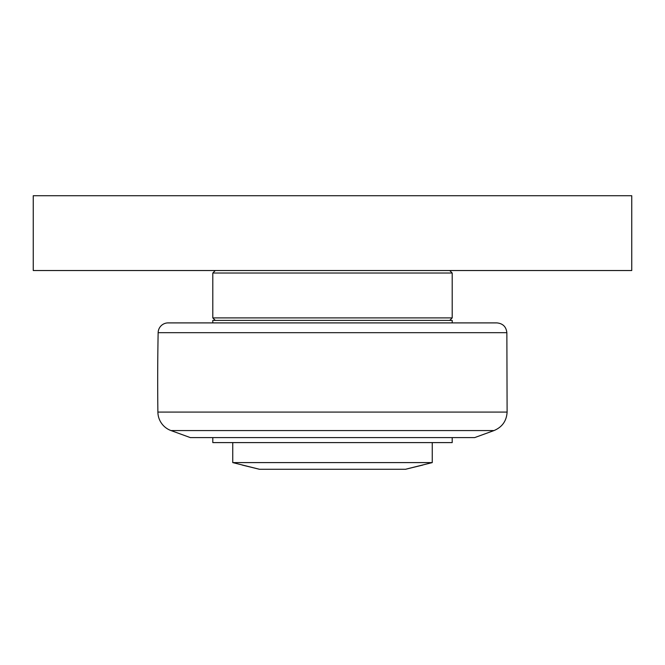 <?xml version="1.0" encoding="UTF-8"?>
<svg xmlns="http://www.w3.org/2000/svg" width="665" height="665" viewBox="0 0 665 665"><rect width="100%" height="100%" fill="white"/><g stroke="black" fill="none" stroke-linecap="round" stroke-linejoin="round"><path stroke-width="1" d="M33.25 270.53L631.75 270.53L631.75 195.718L33.25 195.718L33.25 270.53M449.706 320.405L452.2 317.912L212.8 317.912L212.8 273.024L452.2 273.024L449.706 270.53M171.013 430.571L493.987 430.571L474.644 437.612L190.356 437.612L171.013 430.571A19.95 19.95 0 0 1 157.888 412.084A2493.75 2493.75 0 0 1 158.145 332.683A9.975 9.975 0 0 1 168.112 322.899L332.5 322.899L212.8 322.899L212.8 320.405L452.2 320.405L452.2 322.899M158.145 332.683L506.855 332.683C506.181 326.723 502.856 323.464 496.888 322.899L332.5 322.899M452.2 437.612L452.2 442.599L212.8 442.599L212.8 437.612M257.688 468.817L259.441 469.282C237.729 463.912 235.626 463.505 257.688 468.817L232.75 462.599L432.25 462.599L432.25 442.599M405.559 469.282L407.312 468.817C429.374 463.505 427.271 463.912 405.559 469.282L259.441 469.282M407.312 468.817L432.25 462.599M506.855 332.683L507.112 412.084L157.888 412.084M215.294 270.53L212.8 273.024M452.2 273.024L452.2 317.912M215.294 320.405L212.8 317.912M493.987 430.571C502.183 427.121 506.564 420.962 507.112 412.084M232.75 462.599L232.75 442.599"/></g></svg>
